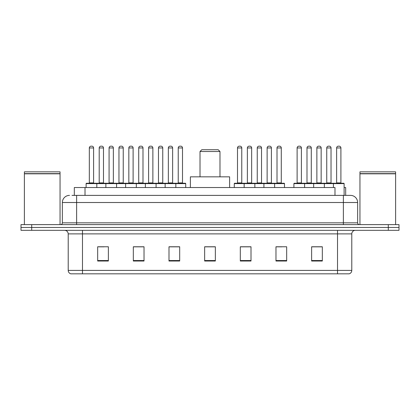 <?xml version="1.0" encoding="UTF-8"?>
<svg xmlns="http://www.w3.org/2000/svg" width="420" height="420" viewBox="0 0 420 420"><rect width="100%" height="100%" fill="white"/><g stroke="black" fill="none" stroke-linecap="round" stroke-linejoin="round"><path stroke-width="0.63" d="M71.998 195.379L76.629 195.379L71.998 195.379L74.319 195.379L74.319 187.535L334.981 187.535L334.981 195.379M344.117 187.535L345.681 187.535L345.681 195.379M69.499 195.379A7.13 7.13 0 0 0 62.365 202.514L62.365 222.836A1.785 1.785 0 0 1 60.585 224.621M357.635 202.514L76.629 202.514L76.629 195.379L350.501 195.379A7.13 7.13 0 0 1 357.635 202.514L357.635 222.836C357.74 223.923 358.334 224.516 359.415 224.621M31.7 224.621L21 224.621L21 227.472L31.7 227.472L21 227.472L21 230.328L31.7 230.328L31.7 227.472L388.3 227.472L31.7 227.472L31.7 224.621L388.3 224.621L388.3 227.472L399 227.472L388.3 227.472L388.3 230.328L31.7 230.328M388.3 230.328L399 230.328L399 224.621L388.3 224.621M350.395 195.379L348.002 195.379M351.787 270.406C351.687 272.118 350.831 273.257 349.219 273.83L337.522 273.83L337.522 270.406L351.787 270.406L351.787 233.893A3.565 3.565 0 0 1 355.352 230.328M337.522 273.83L70.781 273.83A3.565 3.565 0 0 1 68.213 270.406L68.213 233.893C68.003 231.725 66.817 230.538 64.648 230.328M322.329 261.03L322.329 246.766L311.63 246.766L311.63 261.03L322.329 261.03M286.671 261.03L286.671 246.766L275.971 246.766L275.971 261.03L286.671 261.03M251.008 261.03L251.008 246.766L240.314 246.766L240.314 261.03L251.008 261.03M108.37 261.03L108.37 246.766L97.671 246.766L97.671 261.03L108.37 261.03M144.028 261.03L144.028 246.766L133.329 246.766L133.329 261.03L144.028 261.03M179.686 261.03L179.686 246.766L168.992 246.766L168.992 261.03L179.686 261.03M215.35 261.03L215.35 246.766L204.65 246.766L204.65 261.03L215.35 261.03M331.034 273.83L82.478 273.83L82.478 270.406L337.522 270.406L337.522 233.893L68.213 233.893M276.47 246.839L281.82 246.839M311.63 246.839L321.689 246.839M316.339 246.839L311.808 246.839M177.691 246.839L173.161 246.839M133.329 246.839L143.53 246.839M138.18 246.839L133.649 246.839M98.669 246.839L104.018 246.839M246.839 246.839L242.309 246.839M215.35 246.839L204.65 246.839M179.686 246.839L168.992 246.839M251.008 246.839L240.314 246.839M24.386 173.806L60.05 173.806L24.386 173.806L24.386 224.621M60.05 173.806L60.05 224.621M59.871 173.628L24.565 173.628M60.05 173.45L60.05 171.843L24.386 171.843L24.386 173.45M200.015 151.515L219.986 151.515L218.201 149.735L201.799 149.735L200.015 151.515L200.015 176.836M219.986 151.515L219.986 176.836M229.614 187.535L229.614 176.836L190.386 176.836L190.386 187.535M359.951 173.806L395.614 173.806L359.951 173.806L359.951 224.621M395.614 173.806L395.614 224.621M395.435 173.628L360.129 173.628M395.614 173.45L395.614 171.843L359.951 171.843L359.951 173.45M175.376 183.257L185.357 183.257A0.357 0.357 0 0 1 185.714 183.614L86.116 183.614A0.357 0.357 0 0 1 86.473 183.257L96.458 183.257L86.473 183.257M96.815 187.535L96.815 183.614A0.357 0.357 0 0 0 96.458 183.257M93.602 182.9A0.357 0.357 0 0 0 93.959 183.257L88.967 183.257A0.357 0.357 0 0 0 89.323 182.9L93.602 182.9L93.602 147.95A1.785 1.785 0 0 0 91.823 146.171L91.109 146.171A1.785 1.785 0 0 0 89.323 147.95L89.323 182.9M86.116 183.614L86.116 187.535M105.871 187.535L105.871 183.614A0.357 0.357 0 0 1 106.229 183.257L116.214 183.257L106.229 183.257M116.571 187.535L116.571 183.614A0.357 0.357 0 0 0 116.214 183.257M113.358 182.9A0.357 0.357 0 0 0 113.715 183.257L108.722 183.257A0.357 0.357 0 0 0 109.079 182.9L113.358 182.9L113.358 147.95A1.785 1.785 0 0 0 111.578 146.171L110.864 146.171A1.785 1.785 0 0 0 109.079 147.95L109.079 182.9M125.627 187.535L125.627 183.614A0.357 0.357 0 0 1 125.984 183.257L135.97 183.257L125.984 183.257M136.327 187.535L136.327 183.614A0.357 0.357 0 0 0 135.97 183.257M133.114 182.9A0.357 0.357 0 0 0 133.471 183.257L128.478 183.257A0.357 0.357 0 0 0 128.835 182.9L133.114 182.9L133.114 147.95A1.785 1.785 0 0 0 131.334 146.171L130.62 146.171A1.785 1.785 0 0 0 128.835 147.95L128.835 182.9M145.383 187.535L145.383 183.614A0.357 0.357 0 0 1 145.74 183.257L155.726 183.257L145.74 183.257M156.083 187.535L156.083 183.614A0.357 0.357 0 0 0 155.726 183.257M152.87 182.9A0.357 0.357 0 0 0 153.227 183.257L148.234 183.257A0.357 0.357 0 0 0 148.591 182.9L152.87 182.9L152.87 147.95A1.785 1.785 0 0 0 151.09 146.171L150.376 146.171A1.785 1.785 0 0 0 148.591 147.95L148.591 182.9M165.139 187.535L165.139 183.614A0.357 0.357 0 0 1 165.496 183.257L175.481 183.257L165.496 183.257M175.838 187.535L175.838 183.614A0.357 0.357 0 0 0 175.481 183.257M172.631 182.9A0.357 0.357 0 0 0 172.982 183.257L167.99 183.257A0.357 0.357 0 0 0 168.347 182.9L172.631 182.9L172.631 147.95A1.785 1.785 0 0 0 170.846 146.171L170.132 146.171A1.785 1.785 0 0 0 168.347 147.95L168.347 182.9M274.155 183.257L284.141 183.257A0.357 0.357 0 0 1 284.492 183.614L244.162 183.614A0.357 0.357 0 0 1 244.519 183.257L254.504 183.257L244.519 183.257M254.861 187.535L254.861 183.614A0.357 0.357 0 0 0 254.504 183.257M251.654 182.9A0.357 0.357 0 0 0 252.011 183.257L247.018 183.257A0.357 0.357 0 0 0 247.37 182.9L251.654 182.9L251.654 147.95A1.785 1.785 0 0 0 249.869 146.171L249.155 146.171A1.785 1.785 0 0 0 247.37 147.95L247.37 182.9M244.624 183.257L234.644 183.257A0.357 0.357 0 0 0 234.287 183.614L244.162 183.614L244.162 187.535M263.918 187.535L263.918 183.614A0.357 0.357 0 0 1 264.274 183.257L274.26 183.257L264.274 183.257M274.617 187.535L274.617 183.614A0.357 0.357 0 0 0 274.26 183.257M271.409 182.9A0.357 0.357 0 0 0 271.766 183.257L266.774 183.257A0.357 0.357 0 0 0 267.13 182.9L271.409 182.9L271.409 147.95A1.785 1.785 0 0 0 269.624 146.171L268.91 146.171A1.785 1.785 0 0 0 267.13 147.95L267.13 182.9M333.422 187.535L333.422 183.614A0.357 0.357 0 0 1 333.779 183.257L343.76 183.257A0.357 0.357 0 0 1 344.117 183.614L293.911 183.614A0.357 0.357 0 0 1 294.268 183.257L304.248 183.257L294.268 183.257M304.605 187.535L304.605 183.614A0.357 0.357 0 0 0 304.248 183.257M301.397 182.9A0.357 0.357 0 0 0 301.754 183.257L296.762 183.257A0.357 0.357 0 0 0 297.119 182.9L301.397 182.9L301.397 147.95A1.785 1.785 0 0 0 299.612 146.171L298.904 146.171A1.785 1.785 0 0 0 297.119 147.95L297.119 182.9M293.911 183.614L293.911 187.535M313.667 187.535L313.667 183.614A0.357 0.357 0 0 1 314.024 183.257L324.004 183.257L314.024 183.257M324.361 187.535L324.361 183.614A0.357 0.357 0 0 0 324.004 183.257M321.153 182.9A0.357 0.357 0 0 0 321.51 183.257L316.517 183.257A0.357 0.357 0 0 0 316.874 182.9L321.153 182.9L321.153 147.95A1.785 1.785 0 0 0 319.368 146.171L318.659 146.171A1.785 1.785 0 0 0 316.874 147.95L316.874 182.9M343.76 183.257L333.779 183.257M340.909 182.9A0.357 0.357 0 0 0 341.266 183.257L336.273 183.257A0.357 0.357 0 0 0 336.63 182.9L340.909 182.9L340.909 147.95A1.785 1.785 0 0 0 339.124 146.171L338.415 146.171A1.785 1.785 0 0 0 336.63 147.95L336.63 182.9M344.117 183.614L344.117 195.379M106.334 183.257L96.348 183.257M99.204 147.95A1.785 1.785 0 0 1 100.984 146.171L101.698 146.171A1.785 1.785 0 0 1 103.483 147.95L99.204 147.95L99.204 182.9A0.357 0.357 0 0 1 98.847 183.257M103.483 147.95L103.483 182.9A0.357 0.357 0 0 0 103.84 183.257M126.089 183.257L116.104 183.257M118.96 147.95A1.785 1.785 0 0 1 120.74 146.171L121.454 146.171A1.785 1.785 0 0 1 123.239 147.95L118.96 147.95L118.96 182.9A0.357 0.357 0 0 1 118.603 183.257M123.239 147.95L123.239 182.9A0.357 0.357 0 0 0 123.596 183.257M145.845 183.257L135.859 183.257M138.716 147.95A1.785 1.785 0 0 1 140.501 146.171L141.209 146.171A1.785 1.785 0 0 1 142.994 147.95L138.716 147.95L138.716 182.9A0.357 0.357 0 0 1 138.359 183.257M142.994 147.95L142.994 182.9A0.357 0.357 0 0 0 143.351 183.257M165.601 183.257L155.621 183.257M158.471 147.95A1.785 1.785 0 0 1 160.256 146.171L160.965 146.171A1.785 1.785 0 0 1 162.75 147.95L158.471 147.95L158.471 182.9A0.357 0.357 0 0 1 158.114 183.257M162.75 147.95L162.75 182.9A0.357 0.357 0 0 0 163.107 183.257M178.227 147.95A1.785 1.785 0 0 1 180.012 146.171L180.721 146.171A1.785 1.785 0 0 1 182.506 147.95L178.227 147.95L178.227 182.9A0.357 0.357 0 0 1 177.87 183.257M182.506 147.95L182.506 182.9A0.357 0.357 0 0 0 182.863 183.257M185.714 183.614L185.714 187.535M237.494 147.95A1.785 1.785 0 0 1 239.279 146.171L239.988 146.171A1.785 1.785 0 0 1 241.773 147.95L237.494 147.95L237.494 182.9A0.357 0.357 0 0 1 237.137 183.257M241.773 147.95L241.773 182.9A0.357 0.357 0 0 0 242.13 183.257M234.287 183.614L234.287 187.535M264.38 183.257L254.399 183.257M257.25 147.95A1.785 1.785 0 0 1 259.035 146.171L259.744 146.171A1.785 1.785 0 0 1 261.529 147.95L257.25 147.95L257.25 182.9A0.357 0.357 0 0 1 256.893 183.257M261.529 147.95L261.529 182.9A0.357 0.357 0 0 0 261.886 183.257M277.006 147.95A1.785 1.785 0 0 1 278.791 146.171L279.5 146.171A1.785 1.785 0 0 1 281.284 147.95L277.006 147.95L277.006 182.9A0.357 0.357 0 0 1 276.649 183.257M281.284 147.95L281.284 182.9A0.357 0.357 0 0 0 281.642 183.257M284.492 183.614L284.492 187.535M314.129 183.257L304.143 183.257M306.994 147.95A1.785 1.785 0 0 1 308.779 146.171L309.493 146.171A1.785 1.785 0 0 1 311.278 147.95L306.994 147.95L306.994 182.9A0.357 0.357 0 0 1 306.642 183.257M311.278 147.95L311.278 182.9A0.357 0.357 0 0 0 311.63 183.257M333.884 183.257L323.899 183.257M326.75 147.95A1.785 1.785 0 0 1 328.534 146.171L329.248 146.171A1.785 1.785 0 0 1 331.034 147.95L326.75 147.95L326.75 182.9A0.357 0.357 0 0 1 326.398 183.257M331.034 147.95L331.034 182.9A0.357 0.357 0 0 0 331.391 183.257M85.019 195.379L85.019 187.535M76.629 224.621L76.629 202.514L62.365 202.514M62.365 222.836L357.635 222.836M343.371 195.379L343.371 224.621M337.522 230.328L337.522 233.893L351.787 233.893M68.213 270.406L82.478 270.406L82.478 230.328M215.35 260.536L204.65 260.536M179.686 260.536L168.992 260.536M144.028 260.536L133.329 260.536M108.37 260.536L97.671 260.536M251.008 260.536L240.314 260.536M286.671 260.536L275.971 260.536M322.329 260.536L311.63 260.536M93.602 147.95L89.323 147.95M113.358 147.95L109.079 147.95M133.114 147.95L128.835 147.95M152.87 147.95L148.591 147.95M172.631 147.95L168.347 147.95M251.654 147.95L247.37 147.95M271.409 147.95L267.13 147.95M301.397 147.95L297.119 147.95M321.153 147.95L316.874 147.95M340.909 147.95L336.63 147.95M99.204 182.9L103.483 182.9M118.96 182.9L123.239 182.9M138.716 182.9L142.994 182.9M158.471 182.9L162.75 182.9M178.227 182.9L182.506 182.9M237.494 182.9L241.773 182.9M257.25 182.9L261.529 182.9M277.006 182.9L281.284 182.9M306.994 182.9L311.278 182.9M326.75 182.9L331.034 182.9"/></g></svg>
